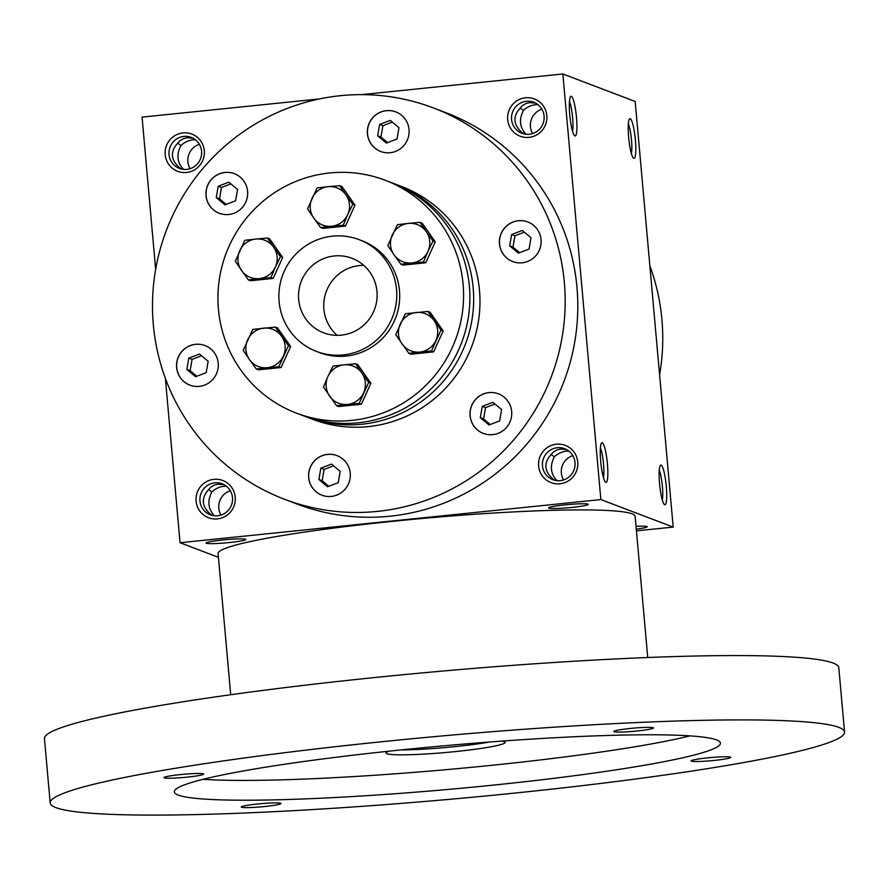 <?xml version="1.0" encoding="UTF-8"?>
<svg xmlns="http://www.w3.org/2000/svg" width="889" height="889" viewBox="0 0 889 889"><rect width="100%" height="100%" fill="white"/><g stroke="black" fill="none" stroke-linecap="round" stroke-linejoin="round"><path stroke-width="1.33" d="M218.183 186.257L216.249 197.591L224.961 204.859L235.607 200.781L237.552 189.446L228.84 182.178L218.183 186.257L221.461 187.501L219.527 198.847L216.249 197.591M219.527 198.847L226.184 204.392M392.316 122.104L382.892 125.716L380.948 137.05L387.604 142.596M659.594 374.791A209.348 205.904 -69.2 0 0 649.87 265.844M636.024 526.332A19.936 1.6 -5.1 0 1 647.092 526.644A19.936 1.6 -5.1 0 1 636.28 529.166M565.071 504.863A19.936 1.6 174.9 0 0 548.635 507.786A19.936 1.6 174.9 0 0 568.582 507.73A19.936 1.6 174.9 0 0 588.218 504.252A19.936 1.6 174.9 0 0 565.071 504.863M222.55 539.99A19.936 1.6 174.9 0 0 206.115 542.901A19.936 1.6 174.9 0 0 226.062 542.857A19.936 1.6 174.9 0 0 245.697 539.367A19.936 1.6 174.9 0 0 222.55 539.99M636.435 530.855L673.184 527.088L600.853 499.574L180.045 542.723L218.438 557.325M673.184 527.088L635.191 101.49L562.87 73.976L361.39 94.634M319.395 98.935L142.062 117.115L155.653 269.411M180.045 542.723L165.376 378.358M559.937 483.794A19.936 19.614 110.8 0 1 540.345 455.835A19.936 19.614 110.8 0 1 574.238 452.357A19.936 19.614 110.8 0 1 559.937 483.794M529.022 137.373A19.936 19.614 110.8 0 1 509.419 109.414A19.936 19.614 110.8 0 1 543.323 105.947A19.936 19.614 110.8 0 1 529.022 137.373M217.427 518.909A19.936 19.614 110.8 0 1 197.825 490.95A19.936 19.614 110.8 0 1 231.718 487.483A19.936 19.614 110.8 0 1 217.427 518.909M186.501 172.488A19.936 19.614 110.8 0 1 166.91 144.54A19.936 19.614 110.8 0 1 200.803 141.062A19.936 19.614 110.8 0 1 186.501 172.488M433.265 107.88L445.878 112.681A209.348 205.904 110.8 0 1 575.794 335.12A209.348 205.904 110.8 0 1 390.004 516.198A209.348 205.904 110.8 0 1 297.026 504.019L284.413 499.218A209.348 205.904 -69.2 0 0 551.302 376.747A209.348 205.904 -69.2 0 0 433.265 107.88A209.348 205.904 -69.2 0 0 340.287 95.701A209.348 205.904 -69.2 0 0 154.497 276.779A209.348 205.904 -69.2 0 0 284.413 499.218M600.853 499.574L562.87 73.976M633.768 158.309A19.936 3.223 -95.9 0 1 633.479 158.131A19.936 3.223 -95.9 0 1 628.79 138.851A19.936 3.223 -95.9 0 1 629.468 119.004A19.936 3.223 -95.9 0 1 635.124 137.362A19.936 3.223 -95.9 0 1 633.768 158.309M664.683 504.73A19.936 3.223 -95.9 0 1 664.394 504.552A19.936 3.223 -95.9 0 1 659.705 485.261A19.936 3.223 -95.9 0 1 660.383 465.425A19.936 3.223 -95.9 0 1 666.039 483.783A19.936 3.223 -95.9 0 1 664.683 504.73M571.36 96.334A19.936 3.223 84.1 0 0 570.594 96.612A19.936 3.223 84.1 0 0 569.916 116.459A19.936 3.223 84.1 0 0 574.605 135.739A19.936 3.223 84.1 0 0 576.561 118.226A19.936 3.223 84.1 0 0 571.36 96.334M602.286 442.744A19.936 3.223 84.1 0 0 601.52 443.033A19.936 3.223 84.1 0 0 600.842 462.869A19.936 3.223 84.1 0 0 605.531 482.16A19.936 3.223 84.1 0 0 607.487 464.647A19.936 3.223 84.1 0 0 602.286 442.744M603.431 477.56A16.569 2.678 84.1 0 0 603.409 462.613A16.569 2.678 84.1 0 0 600.397 447.967M555.981 480.538L556.414 480.116C550.524 473.415 549.835 465.669 554.347 456.857C558.625 452.879 563.459 450.967 568.838 451.101M566.36 449.501L560.637 449.045L557.125 449.856L553.302 452.034L550.391 455.357C543.724 463.336 544.424 471.092 552.469 478.615L554.814 480.304M551.058 454.379L554.347 456.857M572.516 131.139A16.569 2.678 84.1 0 0 572.483 116.192A16.569 2.678 84.1 0 0 569.471 101.546M556.414 480.116L557.192 480.682M212.293 515.42L209.948 513.731C201.903 506.208 201.214 498.462 207.87 490.472L210.782 487.15L214.605 484.972L218.116 484.161L223.839 484.627M213.46 515.653L214.671 515.809M181.378 168.999L179.033 167.31C170.988 159.798 170.288 152.041 176.955 144.051L179.867 140.74L183.69 138.551L187.201 137.751L192.924 138.206M182.545 169.232L183.756 169.388M520.143 107.958L523.421 110.436C527.71 106.458 532.544 104.546 537.912 104.691M535.445 103.091L529.722 102.624L526.21 103.435L522.388 105.624L519.476 108.936C512.809 116.926 513.498 124.671 521.543 132.194L523.899 133.883M182.978 168.821C177.089 162.12 176.4 154.364 180.912 145.552L177.622 143.073M213.905 515.231C208.015 508.53 207.315 500.785 211.826 491.973L208.548 489.495M334.286 255.965A39.872 39.216 -69.2 0 0 298.893 290.447A39.872 39.216 -69.2 0 0 323.64 332.819A39.872 39.216 -69.2 0 0 374.48 309.494A39.872 39.216 -69.2 0 0 351.988 258.277A39.872 39.216 -69.2 0 0 334.286 255.965M332.519 236.163A59.819 58.83 -69.2 0 0 279.435 287.903A59.819 58.83 -69.2 0 0 316.551 351.455A59.819 58.83 -69.2 0 0 392.805 316.462A59.819 58.83 -69.2 0 0 359.078 239.641A59.819 58.83 -69.2 0 0 332.519 236.163M310.505 466.736A21.18 20.836 -69.2 0 0 321.918 495.195A21.18 20.836 -69.2 0 0 348.921 482.805A21.18 20.836 -69.2 0 0 336.975 455.601A21.18 20.836 -69.2 0 0 310.505 466.736M473.804 425.975A21.18 20.836 -69.2 0 0 510.342 421.019A21.18 20.836 -69.2 0 0 474.415 400.783A21.18 20.836 -69.2 0 0 473.804 425.975M522.143 262.788A21.18 20.836 -69.2 0 0 527.799 221.961A21.18 20.836 -69.2 0 0 500.785 234.352A21.18 20.836 -69.2 0 0 522.143 262.788M407.184 140.362A21.18 20.836 -69.2 0 0 395.772 111.892A21.18 20.836 -69.2 0 0 368.757 124.293A21.18 20.836 -69.2 0 0 380.703 151.497A21.18 20.836 -69.2 0 0 407.184 140.362M243.886 181.123A21.18 20.836 -69.2 0 0 207.337 186.079A21.18 20.836 -69.2 0 0 243.264 206.315A21.18 20.836 -69.2 0 0 243.886 181.123M195.547 344.31A21.18 20.836 -69.2 0 0 189.89 385.137A21.18 20.836 -69.2 0 0 216.894 372.747A21.18 20.836 -69.2 0 0 195.547 344.31M204.992 345.554A21.18 20.836 -69.2 0 0 176.833 362.634A21.18 20.836 -69.2 0 0 189.935 385.159M186.857 369.446L195.569 376.714L206.215 372.635L208.159 361.29L199.447 354.033L188.79 358.111L186.857 369.446L190.135 370.691L196.791 376.247M563.537 479.96A16.569 16.291 110.8 0 1 572.794 455.635M560.214 480.66A16.569 16.291 110.8 0 1 543.512 458.424A16.569 16.291 110.8 0 1 574.916 466.336A16.569 16.291 110.8 0 1 560.214 480.66M532.622 133.539A16.569 16.291 110.8 0 1 541.879 109.214M525.066 134.117L526.277 134.272M525.499 133.694C519.609 126.994 518.92 119.248 523.421 110.436M529.299 134.239A16.569 16.291 110.8 0 1 512.597 112.003A16.569 16.291 110.8 0 1 544.001 119.915A16.569 16.291 110.8 0 1 529.299 134.239M221.017 515.075A16.569 16.291 110.8 0 1 230.273 490.75M211.826 491.973C216.116 487.994 220.939 486.083 226.317 486.227M217.694 515.776A16.569 16.291 110.8 0 1 200.992 493.539A16.569 16.291 110.8 0 1 232.396 501.452A16.569 16.291 110.8 0 1 217.694 515.776M190.102 168.666A16.569 16.291 110.8 0 1 199.358 144.329M180.912 145.552C185.19 141.584 190.024 139.662 195.402 139.806M186.779 169.366A16.569 16.291 110.8 0 1 170.077 147.118A16.569 16.291 110.8 0 1 201.481 155.03A16.569 16.291 110.8 0 1 186.779 169.366M628.345 123.938A16.569 2.678 -95.9 0 1 631.357 138.584A16.569 2.678 -95.9 0 1 631.379 153.53M659.26 470.359A16.569 2.678 -95.9 0 1 662.272 485.005A16.569 2.678 -95.9 0 1 662.294 499.951M363.745 265.355A39.872 39.216 -69.2 0 0 359.512 265.555A39.872 39.216 -69.2 0 0 325.674 293.237A39.872 39.216 -69.2 0 0 337.12 335.342M333.531 465.814L324.096 469.414L322.162 480.76L328.819 486.305M318.884 479.504L327.597 486.772L338.242 482.694L340.187 471.359L331.475 464.091L320.818 468.17L318.884 479.504L322.162 480.76M324.096 469.414L320.818 468.17M494.951 404.017L485.527 407.629L483.583 418.963L490.239 424.509M489.017 424.986L499.662 420.908L501.607 409.562L492.895 402.306L482.238 406.384L480.304 417.719L489.017 424.986M483.583 418.963L480.304 417.719M485.527 407.629L482.238 406.384M524.343 232.162L514.92 235.774L512.975 247.12L519.632 252.665M529.055 249.053L531 237.719L522.288 230.451L511.642 234.529L509.697 245.864L518.409 253.132L529.055 249.053M512.975 247.12L509.697 245.864M514.92 235.774L511.642 234.529M398.972 127.649L390.26 120.393L379.603 124.471L377.669 135.806L386.382 143.073L397.027 138.995L398.972 127.649M380.948 137.05L377.669 135.806M382.892 125.716L379.603 124.471M230.896 183.901L221.461 187.501M395.805 111.914A21.18 20.836 -69.2 0 0 368.846 124.327A21.18 20.836 -69.2 0 0 380.748 151.508M234.385 173.699A21.18 20.836 -69.2 0 0 207.426 186.112A21.18 20.836 -69.2 0 0 219.327 213.304M527.833 221.972A21.18 20.836 -69.2 0 0 500.874 234.385A21.18 20.836 -69.2 0 0 512.775 261.577M498.44 393.827A21.18 20.836 -69.2 0 0 473.881 426.009A21.18 20.836 -69.2 0 0 483.383 433.421M337.02 455.613A21.18 20.836 -69.2 0 0 310.583 466.758A21.18 20.836 -69.2 0 0 321.962 495.217M201.503 355.744L192.068 359.356L188.79 358.111M192.068 359.356L190.135 370.691M647.737 657.516L635.135 516.287A209.348 16.747 174.9 0 0 391.293 521.465A209.348 16.747 174.9 0 0 218.094 553.514L230.696 694.731M844.55 732.047L838.805 667.717A398.761 31.893 174.9 0 0 374.347 677.574A398.761 31.893 174.9 0 0 44.45 738.615L50.195 802.945A398.761 31.893 174.9 0 0 450.201 799.267A398.761 31.893 174.9 0 0 844.55 732.047A398.761 31.893 174.9 0 0 380.092 741.904A398.761 31.893 174.9 0 0 50.195 802.945M401.117 749.905A274.145 21.925 174.9 0 0 174.311 791.866A274.145 21.925 174.9 0 0 449.323 789.332A274.145 21.925 174.9 0 0 720.434 743.126A274.145 21.925 174.9 0 0 401.117 749.905M707.555 757.861A19.936 1.6 174.9 0 0 691.12 760.784A19.936 1.6 174.9 0 0 711.067 760.728A19.936 1.6 174.9 0 0 730.702 757.25A19.936 1.6 174.9 0 0 707.555 757.861M180.456 774.575A19.936 1.6 174.9 0 0 164.009 777.497A19.936 1.6 174.9 0 0 183.956 777.442A19.936 1.6 174.9 0 0 203.603 773.963A19.936 1.6 174.9 0 0 180.456 774.575M630.245 728.458A19.936 1.6 174.9 0 0 613.81 731.38A19.936 1.6 174.9 0 0 633.757 731.325A19.936 1.6 174.9 0 0 653.393 727.847A19.936 1.6 174.9 0 0 630.245 728.458M257.766 803.978A19.936 1.6 174.9 0 0 241.319 806.901A19.936 1.6 174.9 0 0 261.266 806.845A19.936 1.6 174.9 0 0 280.913 803.367A19.936 1.6 174.9 0 0 257.766 803.978M203.081 779.32A274.145 21.925 174.9 0 0 447.556 769.541A274.145 21.925 174.9 0 0 689.897 735.881M389.249 751.138A59.819 4.789 174.9 0 0 386.026 753.016A59.819 4.789 174.9 0 0 446.034 752.472A59.819 4.789 174.9 0 0 505.185 742.382A59.819 4.789 174.9 0 0 501.685 741.104M401.217 749.894A59.819 4.789 174.9 0 0 489.672 741.993M278.879 366.657L256.288 368.979L249.453 359.545A19.936 19.614 -69.2 0 0 283.347 356.067A19.936 19.614 -69.2 0 0 263.744 328.119A19.936 19.614 -69.2 0 0 249.453 359.545L243.219 350.344L252.754 329.386L275.346 327.074L288.414 345.71L278.879 366.657L281.102 367.513L290.636 346.554L277.568 327.919L275.346 327.074M281.102 367.513L258.51 369.824L256.288 368.979M423.486 261.944L400.883 264.255L394.049 254.832A19.936 19.614 -69.2 0 0 427.953 251.354L423.486 261.944L425.709 262.788L435.243 241.83L433.021 240.986L427.953 251.354A19.936 19.614 -69.2 0 0 426.187 231.551L433.021 240.986M425.709 262.788L403.106 265.1L400.883 264.255M387.815 245.62L397.35 224.673L408.351 223.395A19.936 19.614 -69.2 0 0 394.049 254.832L387.815 245.62M419.952 222.35L408.351 223.395A19.936 19.614 -69.2 0 1 426.187 231.551L419.952 222.35L422.175 223.195L435.243 241.83M270.934 277.579L248.331 279.902L235.263 261.266L244.797 240.308L255.799 239.041A19.936 19.614 -69.2 0 0 241.497 270.467A19.936 19.614 -69.2 0 0 275.401 266.989L270.934 277.579L273.156 278.424L282.691 257.477L280.468 256.632L275.401 266.989A19.936 19.614 -69.2 0 0 273.634 247.198L280.468 256.632M273.156 278.424L250.554 280.746L248.331 279.902M267.4 237.996L255.799 239.041A19.936 19.614 -69.2 0 1 273.634 247.198L267.4 237.996L269.623 238.841L282.691 257.477M343.232 225.228L320.629 227.54L313.795 218.105A19.936 19.614 -69.2 0 0 347.699 214.627L343.232 225.228L345.454 226.073L354.989 205.115L352.766 204.27L347.699 214.627A19.936 19.614 -69.2 0 0 345.932 194.835L352.766 204.27M345.454 226.073L322.851 228.384L320.629 227.54M307.572 208.904L317.095 187.946L328.097 186.679A19.936 19.614 -69.2 0 0 313.795 218.105L307.572 208.904M339.698 185.634L328.097 186.679A19.936 19.614 -69.2 0 1 345.932 194.835L339.698 185.634L341.921 186.479L354.989 205.115M419.83 352.066A19.936 19.614 -69.2 0 0 434.132 320.64A19.936 19.614 -69.2 0 0 400.239 324.107A19.936 19.614 -69.2 0 0 419.83 352.066L408.84 353.344L395.772 334.697L405.306 313.75L427.898 311.428L440.966 330.063L431.432 351.022L419.83 352.066M431.432 351.022L433.654 351.866L411.062 354.189L408.84 353.344M433.654 351.866L443.189 330.908L430.12 312.272L427.898 311.428M443.189 330.908L440.966 330.063M368.668 382.426L359.134 403.384L336.531 405.695L323.463 387.059L327.93 376.469A19.936 19.614 -69.2 0 0 347.532 404.428A19.936 19.614 -69.2 0 0 361.834 372.991L368.668 382.426L370.891 383.27L357.823 364.634L355.6 363.79L361.834 372.991A19.936 19.614 -69.2 0 0 343.999 364.834L332.997 366.112L327.93 376.469A19.936 19.614 -69.2 0 1 343.999 364.834L355.6 363.79M336.531 405.695L338.753 406.54L361.356 404.228L359.134 403.384M361.356 404.228L370.891 383.27M329.719 172.955A124.616 122.56 -69.2 0 0 219.127 280.735A124.616 122.56 -69.2 0 0 296.459 413.141A124.616 122.56 -69.2 0 0 455.312 340.243A124.616 122.56 -69.2 0 0 385.059 180.2A124.616 122.56 -69.2 0 0 329.719 172.955M316.551 351.455L319.495 352.577A59.819 58.83 -69.2 0 0 395.749 317.584A59.819 58.83 -69.2 0 0 362.023 240.763L359.078 239.641M304.66 416.241A124.616 122.56 -69.2 0 0 306.549 416.985L312.861 419.375A124.616 122.56 -69.2 0 0 471.715 346.488A124.616 122.56 -69.2 0 0 401.461 186.434L395.149 184.034A124.616 122.56 -69.2 0 0 393.26 183.334M306.549 416.985A124.616 122.56 -69.2 0 0 465.414 344.087A124.616 122.56 -69.2 0 0 395.149 184.034M290.636 346.554L288.414 345.71M296.459 413.141L302.771 415.541A124.616 122.56 -69.2 0 0 461.624 342.643A124.616 122.56 -69.2 0 0 391.371 182.601L385.059 180.2"/></g></svg>
